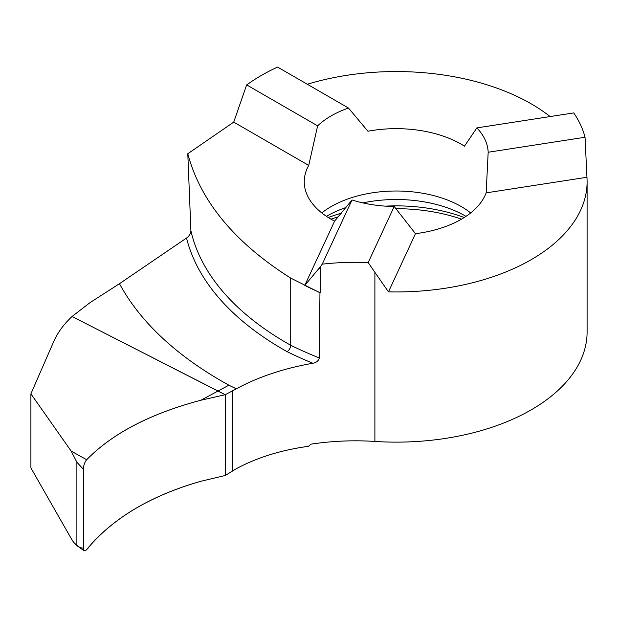 <?xml version="1.0" encoding="UTF-8"?>
<svg xmlns="http://www.w3.org/2000/svg" width="618" height="618" viewBox="0 0 618 618"><rect width="100%" height="100%" fill="white"/><g stroke="black" fill="none" stroke-linecap="round" stroke-linejoin="round"><path stroke-width="0.93" d="M30.9 393.851L30.9 467.919L71.085 538.301L73.465 542.094L76.887 545.431C79.343 547.386 81.499 548.236 83.345 547.996L83.345 469.216L76.887 462.233L71.085 450.962L30.9 393.851L53.751 341.484C57.59 332.693 63.693 324.357 72.067 316.493L89.904 302.72L119.49 283.677A488.266 262.859 -3.1 0 0 228.884 385.192L217.953 391.063L72.067 316.493L225.246 394.717L236.362 388.807A488.274 262.859 176.9 0 1 228.884 385.192M236.362 388.807C258.293 376.91 283.801 368.39 312.878 363.245C316.424 362.604 318.571 360.835 319.313 357.946L319.954 292.754A173.612 100.232 180 0 1 320.186 292.731L320.209 267.007L322.233 264.156A173.612 100.232 180 0 1 368.173 262.565L374.894 272.337L374.894 441.445A173.612 100.232 180 0 0 310.893 444.18L308.521 446.296C281.175 450.058 257.119 457.521 236.362 468.691L225.246 475.489L225.246 394.717L217.953 391.063L200.85 400.248L225.246 394.717L225.246 475.489L200.85 481.283C150.413 495.744 112.368 518.494 86.705 549.533L85.547 550.63L84.218 550.785L83.345 547.996M317.621 125.856L308.722 165.415A91.966 53.094 0 0 0 304.257 181.754A91.966 53.094 0 0 0 331.194 219.297A91.966 53.094 0 0 0 334.593 221.159L352.021 199.977A91.966 53.094 0 0 0 394.191 206.497L415.474 233.674A91.966 53.094 0 0 0 486.157 192.862L488.174 152.244A91.966 53.094 0 0 0 476.872 127.895L464.481 146.172A91.966 53.094 0 0 0 461.26 144.21A91.966 53.094 0 0 0 367.934 131.232L348.49 108.034A91.966 53.094 0 0 0 317.621 125.856L246.659 84.89L233.728 122.117L308.722 165.415M550.12 116.563A190.877 110.197 0 0 0 531.194 103.832A190.877 110.197 0 0 0 307.293 84.249M348.49 108.034L277.582 67.092A190.877 110.197 0 0 0 250.012 82.58L246.659 84.89M334.593 221.159L304.767 285.431L320.209 267.007M322.233 264.156L352.021 199.977M119.49 283.677L186.528 238.038A406.134 218.641 -3.1 0 0 287.022 351.627A5.207 3.005 120 0 0 290.707 345.253L290.707 278.092C234.67 242.635 200.363 201.174 187.795 153.727L233.728 122.117M290.707 278.092L319.954 292.754M304.767 285.431A402.697 232.492 0 0 0 320.186 292.731M320.186 268.923L319.042 268.413M368.173 262.565L394.191 206.497M374.894 272.337L388.467 291.858A190.877 110.197 0 0 0 587.1 181.754A190.877 110.197 0 0 0 586.945 177.273L585.037 137.258L488.174 152.244M585.037 137.258A190.877 110.197 0 0 0 573.736 112.909L476.872 127.895M388.467 291.858L415.474 233.674M586.945 177.273L486.157 192.862M374.894 441.445A190.877 110.197 0 0 0 587.1 331.936L587.1 181.754M186.528 238.038C188.969 236.408 190.429 233.998 190.908 230.808L187.795 153.727M76.887 545.431L76.887 462.233M83.345 469.216C83.577 465.292 84.697 462.117 86.705 459.699C112.368 433.473 150.413 413.651 200.85 400.248M200.85 481.283C156.895 493.79 122.155 512.84 96.617 538.448C91.719 541.685 84.535 556.3 83.345 547.996L83.345 469.216C83.577 465.292 84.697 462.117 86.705 459.699C112.345 433.442 150.39 413.62 200.85 400.248L225.246 394.717L225.246 475.489L200.85 481.283M362.843 202.889A98.069 56.617 180 0 1 465.57 216.091L465.995 216.346M321.785 212.932A91.966 53.094 180 0 1 461.26 206.559A91.966 53.094 180 0 1 470.669 212.932M328.243 217.513A124.635 71.958 180 0 1 341.229 213.249M385.354 206.142A124.635 71.958 180 0 1 464.211 217.513M326.451 216.346L326.883 216.091A98.069 56.617 180 0 1 345.925 207.524M330.954 219.158A126.667 73.133 180 0 1 338.27 216.802M395.79 208.699A126.667 73.133 180 0 1 461.499 219.158M232.723 390.7L232.723 470.87M312.878 363.245A406.049 218.594 176.9 0 1 287.022 351.627M190.908 230.808A400.912 215.829 -3.1 0 0 290.707 345.253A400.85 215.798 176.9 0 0 319.313 357.946M71.085 450.962A686.752 369.711 -3.1 0 0 86.705 459.699M75.496 544.643L83.824 550.514"/></g></svg>
